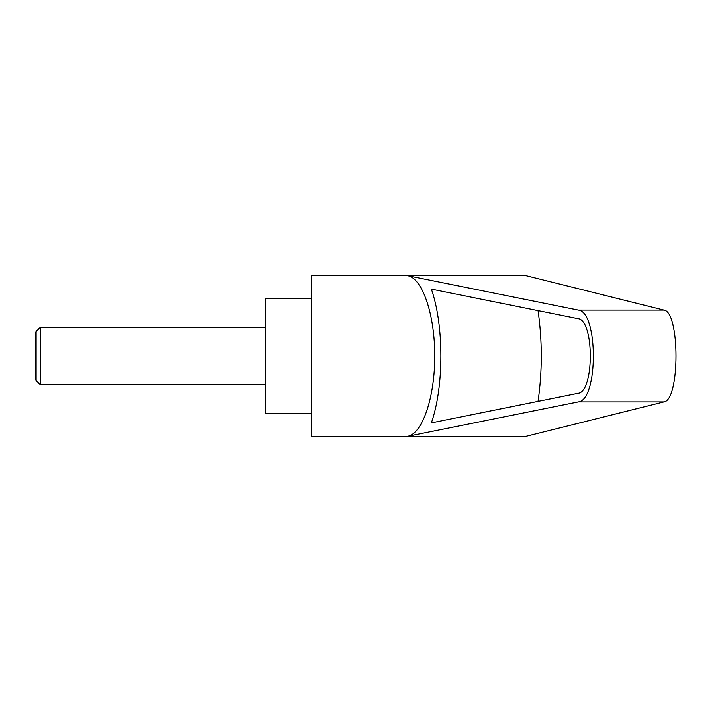 <?xml version="1.0" encoding="UTF-8"?>
<svg xmlns="http://www.w3.org/2000/svg" width="712" height="712" viewBox="0 0 712 712"><rect width="100%" height="100%" fill="white"/><g stroke="black" fill="none" stroke-linecap="round" stroke-linejoin="round"><path stroke-width="1.07" d="M36.116 380.689L35.6 379.781L35.6 332.219L36.116 331.311L36.116 380.689L40.201 384.765L40.201 327.235L265.736 327.235M311.758 356L311.758 436.545L525.144 436.545L663.94 401.906C679.996 400.26 679.996 311.74 663.94 310.094L525.144 275.455L311.758 275.455L311.758 356M407.54 275.669L578.331 310.094C598.347 311.74 598.347 400.26 578.331 401.906L407.54 436.331C422.412 434.089 434.988 396.913 434.712 356C434.988 315.087 422.412 277.911 407.54 275.669L526.871 275.669M311.758 298.47L265.736 298.47L265.736 413.53L311.758 413.53M578.099 318.7C594.36 320.035 594.36 391.965 578.099 393.3L431.374 422.875C444.057 387.052 444.057 324.948 431.374 289.125L578.099 318.7M538.049 310.628C542.366 340.879 542.366 371.121 538.049 401.372M407.54 436.331L526.871 436.331M578.331 310.094L663.94 310.094M578.331 401.906L663.94 401.906M36.116 331.311L40.201 327.235M40.201 384.765L265.736 384.765"/></g></svg>
